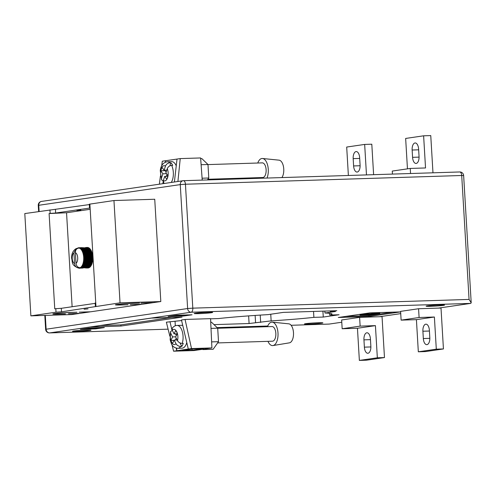 <?xml version="1.0" encoding="UTF-8"?>
<svg xmlns="http://www.w3.org/2000/svg" width="496" height="496" viewBox="0 0 496 496"><rect width="100%" height="100%" fill="white"/><g stroke="black" fill="none" stroke-linecap="round" stroke-linejoin="round"><path stroke-width="0.74" d="M86.781 267.561L89.342 267.573A10.261 5.059 -91.8 0 0 89.497 267.474L86.006 267.239M87.29 267.425L86.887 268.001L84.035 267.741M87.358 267.772L88.902 267.784A10.261 5.059 -91.8 0 0 89.069 267.716L87.358 267.772M88.189 267.927L86.664 268.014M84.382 248.124L85.957 247.51L86.124 247.87M85.957 247.51L87.383 247.461A10.261 5.059 -91.8 0 0 87.358 247.461M86.168 247.516L87.866 247.492A10.261 5.059 -91.8 0 0 87.699 247.467L86.168 247.516M88.362 247.727L88.319 247.603A10.261 5.059 -91.8 0 0 88.152 247.554L85.467 247.82M80.817 210.056L76.892 210.397L80.817 210.056M84.103 309.219L88.028 308.878L84.103 309.219M141.075 303.112L152.545 302.752L142.476 304.222L130.287 304.687L141.757 304.327L90.706 311.786L79.242 312.151L89.987 311.891L79.924 313.367L68.454 313.726L79.205 313.472L71.653 314.569L30.876 315.859L56.017 312.189L61.516 311.823L120.032 302.833L160.809 301.543L153.264 302.647L141.075 303.112M132.153 303.397L139.5 303.081L132.872 303.292A11.724 0.57 176.6 0 0 115.413 304.829A11.724 0.57 176.6 0 0 121.371 304.972L127.993 304.761L122.09 304.866A10.261 0.502 176.6 0 1 116.876 304.736A10.261 0.502 176.6 0 1 132.153 303.397L132.147 303.316M58.813 314.111L65.441 313.906L59.532 314.011A10.261 0.502 -3.4 0 1 54.324 313.881A10.261 0.502 -3.4 0 1 69.601 312.536L76.948 312.226L70.32 312.43A11.724 0.57 -3.4 0 0 52.861 313.968A11.724 0.57 -3.4 0 0 58.813 314.111L58.813 314.03M89.869 204.054L90.08 207.564L89.509 207.7L89.305 204.197L113.956 200.533L154.733 199.249L160.809 301.543M30.876 315.859L24.8 213.565L89.323 204.575M56.017 312.189L55.812 308.679L54.758 308.834L49.098 213.553L66.545 212.753L90.179 209.3M66.545 212.753L72.125 306.733M86.068 247.504L87.42 247.479A10.261 5.059 -91.8 0 0 87.383 247.461M88.821 247.975L88.765 247.802A10.261 5.059 -91.8 0 0 88.604 247.721L80.123 247.988A10.261 5.059 88.2 0 1 80.29 248.068L79.955 248.44A9.97 4.917 -91.8 0 0 79.521 248.229A9.97 4.917 -91.8 0 0 79.081 248.093A9.97 4.917 -91.8 0 0 78.926 248.062C76.595 248.415 75.411 249.947 75.367 252.656L76.006 263.37A5.568 2.747 -91.8 0 0 77.698 257.715A5.568 2.747 -91.8 0 0 75.367 252.656M89.261 248.298L89.206 248.074A10.261 5.059 -91.8 0 0 89.044 247.963L80.569 248.236A10.261 5.059 88.2 0 1 80.73 248.347L80.377 248.732A9.97 4.917 -91.8 0 0 79.955 248.44L80.569 248.236M89.689 248.694L89.64 248.428A10.261 5.059 -91.8 0 0 89.478 248.291L81.003 248.558A10.261 5.059 88.2 0 1 81.158 248.701L80.792 249.097A9.97 4.917 -91.8 0 0 80.377 248.732L81.003 248.558M90.092 249.172L90.049 248.856A10.261 5.059 -91.8 0 0 89.9 248.688L81.418 248.955A10.261 5.059 88.2 0 1 81.573 249.128L81.183 249.538A9.97 4.917 -91.8 0 0 80.792 249.097L81.418 248.955M90.477 249.711L90.446 249.358A10.261 5.059 -91.8 0 0 90.297 249.166L81.821 249.432A10.261 5.059 88.2 0 1 81.964 249.624L81.561 250.046A9.97 4.917 -91.8 0 0 81.183 249.538L81.821 249.432M90.892 250.313L90.799 249.891A10.261 5.059 -91.8 0 0 90.681 249.705L82.2 249.972A10.261 5.059 88.2 0 1 82.336 250.189L81.914 250.61A9.97 4.917 -91.8 0 0 81.561 250.046L82.2 249.972M91.71 264.052L91.679 264.473L83.198 264.74A10.261 5.059 88.2 0 1 83.092 264.994L91.574 264.728A10.261 5.059 -91.8 0 0 91.667 264.504L91.853 264.027A10.261 5.059 -91.8 0 0 91.946 263.754L92.095 263.277A10.261 5.059 -91.8 0 0 92.175 262.985L92.306 262.483A10.261 5.059 -91.8 0 0 92.374 262.179L92.479 261.652A10.261 5.059 -91.8 0 0 92.535 261.33L92.616 260.784A10.261 5.059 -91.8 0 0 92.653 260.456L92.709 259.898A10.261 5.059 -91.8 0 0 92.733 259.557L92.764 258.986A10.261 5.059 -91.8 0 0 92.771 258.645L92.777 258.069A10.261 5.059 -91.8 0 0 92.771 257.728L92.752 257.151A10.261 5.059 -91.8 0 0 92.733 256.81L92.684 256.234A10.261 5.059 -91.8 0 0 92.647 255.899L92.578 255.328A10.261 5.059 -91.8 0 0 92.529 255L92.43 254.448A10.261 5.059 -91.8 0 0 92.368 254.126L92.244 253.586A10.261 5.059 -91.8 0 0 92.169 253.276L92.027 252.762A10.261 5.059 -91.8 0 0 91.934 252.464L91.766 251.98A10.261 5.059 -91.8 0 0 91.667 251.695L91.481 251.236A10.261 5.059 -91.8 0 0 91.363 250.976L91.159 250.554A10.261 5.059 -91.8 0 0 91.035 250.313L82.559 250.579A10.261 5.059 88.2 0 1 82.683 250.821L82.243 251.243A9.97 4.917 -91.8 0 0 81.914 250.61L82.559 250.579M91.369 264.734L91.382 265.137L82.9 265.403A10.261 5.059 88.2 0 1 82.782 265.639L82.138 265.614A9.97 4.917 -91.8 0 0 82.448 265.013A9.97 4.917 -91.8 0 0 82.733 264.349A9.97 4.917 -91.8 0 0 82.981 263.636A9.97 4.917 -91.8 0 0 83.192 262.874A9.97 4.917 -91.8 0 0 83.371 262.074A9.97 4.917 -91.8 0 0 83.514 261.243A9.97 4.917 -91.8 0 0 83.619 260.388A9.97 4.917 -91.8 0 0 83.688 259.513A9.97 4.917 -91.8 0 0 83.712 258.621A9.97 4.917 -91.8 0 0 83.7 257.728A9.97 4.917 -91.8 0 0 83.644 256.835A9.97 4.917 -91.8 0 0 83.551 255.955A9.97 4.917 -91.8 0 0 83.421 255.087A9.97 4.917 -91.8 0 0 83.254 254.25A9.97 4.917 -91.8 0 0 83.049 253.431A9.97 4.917 -91.8 0 0 82.813 252.656A9.97 4.917 -91.8 0 0 82.541 251.925A9.97 4.917 -91.8 0 0 82.243 251.243L82.888 251.243A10.261 5.059 88.2 0 1 82.999 251.509L82.541 251.925L83.185 251.968A10.261 5.059 88.2 0 1 83.291 252.247L82.813 252.656L83.452 252.737A10.261 5.059 88.2 0 1 83.545 253.028L83.049 253.431L83.688 253.543A10.261 5.059 88.2 0 1 83.768 253.859L83.254 254.25L83.886 254.392A10.261 5.059 88.2 0 1 83.954 254.715L83.421 255.087L84.047 255.266A10.261 5.059 88.2 0 1 84.097 255.601L83.551 255.955L84.171 256.165A10.261 5.059 88.2 0 1 84.202 256.5L83.644 256.835L84.252 257.077A10.261 5.059 88.2 0 1 84.27 257.418L83.7 257.728L84.295 257.994A10.261 5.059 88.2 0 1 84.301 258.342L83.712 258.621L84.295 258.918A10.261 5.059 88.2 0 1 84.283 259.253L83.688 259.513L84.252 259.83A10.261 5.059 88.2 0 1 84.227 260.164L83.619 260.388L84.177 260.722A10.261 5.059 88.2 0 1 84.134 261.051L83.514 261.243L84.053 261.597A10.261 5.059 88.2 0 1 83.998 261.919L83.371 262.074L83.898 262.446A10.261 5.059 88.2 0 1 83.824 262.75L83.192 262.874L83.7 263.252A10.261 5.059 88.2 0 1 83.619 263.543L82.981 263.636L83.464 264.021A10.261 5.059 88.2 0 1 83.371 264.294L82.733 264.349L83.198 264.74M82.782 265.639L91.264 265.366A10.261 5.059 -91.8 0 0 91.382 265.137M91.059 265.379L91.053 265.744L82.572 266.011A10.261 5.059 88.2 0 1 82.448 266.216L81.803 266.16A9.97 4.917 -91.8 0 0 82.138 265.614L82.572 266.011M82.448 266.216L90.923 265.949A10.261 5.059 -91.8 0 0 91.053 265.744M90.718 265.955L90.7 266.284L82.218 266.55A10.261 5.059 88.2 0 1 82.082 266.73L81.443 266.637A9.97 4.917 -91.8 0 0 81.803 266.16L82.218 266.55M82.082 266.73L90.557 266.464A10.261 5.059 -91.8 0 0 90.7 266.284M90.346 266.47L81.84 267.022A10.261 5.059 88.2 0 1 81.691 267.177L81.059 267.046A9.97 4.917 -91.8 0 0 81.443 266.637L81.84 267.022M81.691 267.177L90.173 266.91A10.261 5.059 -91.8 0 0 90.315 266.755M89.956 266.916L81.437 267.418A10.261 5.059 88.2 0 1 81.288 267.549L80.656 267.387A9.97 4.917 -91.8 0 0 81.059 267.046L81.437 267.418M81.288 267.549L89.764 267.282A10.261 5.059 -91.8 0 0 89.919 267.152M88.654 267.797L87.284 267.921M87.172 267.958L88.455 267.921A10.261 5.059 -91.8 0 0 88.623 267.877M86.738 268.007L88.003 267.97A10.261 5.059 -91.8 0 0 88.034 267.97A10.261 5.059 -91.8 0 0 88.176 267.964M90.08 207.564L95.74 302.845L95.17 302.982L95.381 306.491M113.956 200.533L120.032 302.833M49.098 213.553L50.152 213.398L49.941 209.889M89.509 207.7L90.092 207.781M90.105 207.998L55.651 213.032L55.44 209.523M50.152 213.398L55.651 213.032M55.812 308.679L61.312 308.314L61.516 311.823M95.195 303.36L61.312 308.314M90.836 250.319L90.811 249.922A10.261 5.059 -91.8 0 0 90.799 249.891M73.929 252.867L74.567 263.581C74.927 266.271 76.291 267.722 78.653 267.933L78.039 267.89C71.077 265 72.689 262.148 71.647 258.23C71.542 255.818 71.827 251.23 76.192 248.583L73.929 252.867A5.568 2.747 -91.8 0 0 72.236 258.515A5.568 2.747 -91.8 0 0 74.567 263.581M78.17 247.907L77.76 248.161A9.97 4.917 -91.8 0 0 77.488 248.273L76.192 248.583M80.092 267.722A9.97 4.917 -91.8 0 0 80.24 267.648L83.644 267.89L79.813 267.828A9.97 4.917 -91.8 0 0 80.092 267.722C77.729 267.518 76.365 266.067 76.006 263.37M80.24 267.648A9.97 4.917 -91.8 0 0 80.656 267.387L81.022 267.741A10.261 5.059 88.2 0 1 80.86 267.84L80.24 267.648M82.739 247.975L79.67 247.82A10.261 5.059 88.2 0 1 79.844 247.876L79.521 248.229L80.123 247.988M82.441 247.665L79.217 247.74A10.261 5.059 88.2 0 1 79.385 247.758M84.122 247.864L79.844 247.876M83.898 247.746L79.67 247.82M81.022 267.741L85.083 267.611L80.86 267.84M80.147 268.15L82.832 268.063L78.938 267.958A9.97 4.917 -91.8 0 0 79.379 267.933A9.97 4.917 -91.8 0 0 79.813 267.828L80.147 268.15A10.261 5.059 88.2 0 1 79.98 268.187M82.435 267.84L79.695 268.231A10.261 5.059 88.2 0 1 79.552 268.237L79.583 268.237M79.552 268.237A10.261 5.059 88.2 0 1 79.527 268.237L79.242 268.231A10.261 5.059 88.2 0 1 79.069 268.206L78.79 268.144A10.261 5.059 88.2 0 1 78.616 268.094L78.337 267.976A10.261 5.059 88.2 0 1 78.201 267.914M77.661 248.124L77.872 247.981A10.261 5.059 88.2 0 1 78.033 247.913M76.917 248.608L77.438 248.223A10.261 5.059 88.2 0 1 77.599 248.124M78.703 247.771L78.765 247.74A10.261 5.059 88.2 0 1 78.907 247.727A10.261 5.059 88.2 0 1 78.932 247.727L78.641 248.037L79.217 247.74M78.926 248.062A9.97 4.917 88.2 0 0 78.641 248.037A9.97 4.917 -91.8 0 0 78.201 248.062A9.97 4.917 -91.8 0 0 77.76 248.161L78.312 247.82A10.261 5.059 88.2 0 1 78.48 247.777M81.834 247.932L78.932 247.727M85.405 247.678L84.983 247.69M85.777 267.921L85.07 267.945M86.651 267.995L86.192 268.007M88.319 247.603L85.603 247.69M88.765 247.802L80.29 248.068M89.206 248.074L80.73 248.347M89.64 248.428L81.158 248.701M90.049 248.856L81.573 249.128M90.446 249.358L81.964 249.624M90.811 249.922L82.336 250.189M91.159 250.554L82.683 250.821M91.363 250.976L82.888 251.243M91.481 251.236L82.999 251.509M91.667 251.695L83.185 251.968M91.766 251.98L83.291 252.247M91.934 252.464L83.452 252.737M92.027 252.762L83.545 253.028M92.169 253.276L83.688 253.543M92.244 253.586L83.768 253.859M92.368 254.126L83.886 254.392M92.43 254.448L83.954 254.715M92.529 255L84.047 255.266M92.578 255.328L84.097 255.601M92.647 255.899L84.171 256.165M92.684 256.234L84.202 256.5M92.733 256.81L84.252 257.077M92.752 257.151L84.27 257.418M92.771 257.728L84.295 257.994M92.777 258.069L84.301 258.342M92.771 258.645L84.295 258.918M92.764 258.986L84.283 259.253M92.733 259.557L84.252 259.83M92.709 259.898L84.227 260.164M92.653 260.456L84.177 260.722M92.616 260.784L84.134 261.051M92.535 261.33L84.053 261.597M92.479 261.652L83.998 261.919M92.374 262.179L83.898 262.446M92.306 262.483L83.824 262.75M92.175 262.985L83.7 263.252M92.095 263.277L83.619 263.543M91.946 263.754L83.464 264.021M91.853 264.027L83.371 264.294M83.092 264.994L82.448 265.013L82.9 265.403M79.379 267.933L79.695 268.231M78.938 267.958A9.97 4.917 88.2 0 1 78.653 267.933L78.622 267.437M84.159 267.797L83.694 267.809M82.832 268.063L83.006 267.728M83.644 267.89L83.898 267.53M91.648 264.064L82.733 264.349M91.896 263.351L82.981 263.636M92.113 262.595L83.192 262.874M92.293 261.795L83.371 262.074M92.436 260.964L83.514 261.243M92.541 260.109L83.619 260.388M92.603 259.228L83.688 259.513M92.634 258.342L83.712 258.621M92.622 257.449L83.7 257.728M92.566 256.556L83.644 256.835M92.473 255.676L83.551 255.955M92.343 254.808L83.421 255.087M92.175 253.964L83.254 254.25M91.971 253.152L83.049 253.431M91.735 252.377L82.813 252.656M91.462 251.646L82.541 251.925M91.165 250.957L82.243 251.243M370.419 338.898A6.597 3.255 -91.8 0 0 366.972 332.779A6.597 3.255 -91.8 0 0 366.792 332.797A6.597 3.255 -91.8 0 0 363.946 339.847L364.38 347.15A6.597 3.255 -91.8 0 0 367.821 353.27A6.597 3.255 -91.8 0 0 370.853 346.208L370.419 338.898M425.748 324.179A6.597 3.255 88.2 0 1 425.934 324.161A6.597 3.255 88.2 0 1 429.375 330.28L429.809 337.59A6.597 3.255 88.2 0 1 426.783 344.658A6.597 3.255 88.2 0 1 423.336 338.539L422.902 331.229A6.597 3.255 88.2 0 1 425.748 324.179M357.238 172.044A6.597 3.255 88.2 0 1 357.058 172.062A6.597 3.255 88.2 0 1 353.611 165.943L353.177 158.633A6.597 3.255 88.2 0 1 356.209 151.571A6.597 3.255 88.2 0 1 359.65 157.691L360.084 164.994A6.597 3.255 88.2 0 1 357.238 172.044M412.573 157.325A6.597 3.255 -91.8 0 0 416.014 163.444A6.597 3.255 -91.8 0 0 416.2 163.432A6.597 3.255 -91.8 0 0 419.046 156.383L418.612 149.073A6.597 3.255 -91.8 0 0 415.164 142.953A6.597 3.255 -91.8 0 0 412.139 150.021L412.573 157.325L419.064 157.12M439.859 304.984A9.232 0.453 -3.4 0 1 444.546 305.096A9.232 0.453 -3.4 0 1 430.801 306.305A9.232 0.453 -3.4 0 1 426.114 306.193A9.232 0.453 -3.4 0 1 439.859 304.984M318.203 322.766A9.232 0.453 -3.4 0 1 322.896 322.877A9.232 0.453 -3.4 0 1 309.144 324.086A9.232 0.453 -3.4 0 1 304.457 323.975A9.232 0.453 -3.4 0 1 318.203 322.766M86.285 330.094A9.232 0.453 -3.4 0 1 90.979 330.206A9.232 0.453 -3.4 0 1 77.227 331.415A9.232 0.453 -3.4 0 1 72.54 331.303A9.232 0.453 -3.4 0 1 86.285 330.094M207.942 312.313A9.232 0.453 -3.4 0 1 212.629 312.43A9.232 0.453 -3.4 0 1 198.884 313.639A9.232 0.453 -3.4 0 1 194.196 313.522A9.232 0.453 -3.4 0 1 207.942 312.313M359.619 317.353L341.645 319.982L342.166 328.749L357.455 328.265L359.364 360.412L366.501 360.189L384.474 357.56L382.044 316.646L359.619 317.353L360.139 326.12L342.166 328.749M400.737 313.621L379.496 316.727M443.436 348.948L425.463 351.571L418.326 351.8L416.417 319.647L401.121 320.131L400.601 311.364L418.574 308.735L441.006 308.028L443.436 348.948L436.3 349.172L434.391 317.018L419.095 317.502L418.574 308.735M471.2 302.771L469.067 299.423L461.708 175.497L463.642 175.547L471.2 302.771L470.741 303.391L438.458 308.109M341.775 322.239L329.127 324.08L291.115 325.283L329.239 324.068M400.514 311.903L368.881 316.522L338.297 317.49L369.935 312.871L400.514 311.903M80.395 329.35L89.026 328.085L104.315 327.602L95.685 328.867L80.395 329.35M176.743 315.27L192.033 314.786L183.408 316.045L168.113 316.529L176.743 315.27M182.063 317.118L120.95 326.052L90.365 327.019L151.478 318.085L182.063 317.118M210.775 322.288L210.564 318.81L218.494 318.562A65.956 3.224 -3.4 0 1 268.045 314.625L283.29 312.393L336.809 310.701L330.336 311.649L335.432 311.488L324.948 313.019A65.956 3.224 -3.4 0 1 332.029 314.049A65.956 3.224 -3.4 0 1 329.704 315.047L339.084 314.749L323.268 317.062L313.881 317.359A65.956 3.224 -3.4 0 1 271.145 320.881L249.091 323.522L214.012 324.632M169.861 336.232L166.371 322.183L181.604 320.54M191.518 348.576L188.3 349.041L181.468 319.976L185.064 319.455L191.518 348.576L211.91 347.932L210.552 318.649L185.064 319.455M248.639 315.89L249.091 323.522M255.136 315.431L255.564 322.58M260.226 315.096L260.66 322.419M270.748 314.228L271.145 320.881M313.534 311.438L313.881 317.359M322.915 311.141L323.268 317.062M329.598 313.329L329.704 315.047M324.837 311.079L324.948 313.019M330.293 310.911L330.336 311.649M172 344.844L173.581 351.193L193.967 350.554L202.641 349.283L202.957 349.587L203.236 349.196L211.91 347.932M165.59 162.105L165.509 160.747L180.234 158.596L200.62 157.951L202.225 180.098M183.359 315.227L183.408 316.045M95.641 328.042L95.685 328.867M171.771 317.44L120.881 324.88L120.95 326.052M120.881 324.88L100.589 325.519M392.795 312.145L368.826 315.648L368.881 316.522M368.826 315.648L345.966 316.367M371.758 313.311L379.8 313.026L379.831 313.608L372.725 313.987L371.795 313.894L371.758 313.311M359.972 315.053L363.804 314.489L376.545 314.086L362.21 314.892L371.69 314.799L359.972 315.053L359.941 314.464L371.783 313.652M88.183 328.209L97.755 327.98L84.444 328.755M85.045 328.668L93.229 328.414L87.513 328.309M175.9 315.394L186.068 315.072L177.246 315.419L182.336 315.617L172.162 315.94M172.763 315.853L180.947 315.592L175.231 315.487M184.574 315.022L183.656 314.979M188.182 314.904L186.713 314.904M372.707 314.055L372.484 314.7M376.545 314.086L376.526 313.763M363.804 314.489L363.766 313.906M371.795 313.894L372.05 313.267M372.087 313.85L379.831 313.608M407.458 168.851L405.647 138.44L423.621 135.811L430.757 135.588L432.971 172.806M423.621 135.811L425.531 167.958L410.242 168.442L410.545 173.513M410.242 168.442L392.268 171.07L392.448 174.09M366.476 174.908L364.665 144.429L346.692 147.052L348.378 175.479M364.665 144.429L371.802 144.2L373.612 174.685M401.121 320.131L419.095 317.502M416.417 319.647L434.391 317.018M418.326 351.8L436.3 349.172M384.474 357.56L377.338 357.79L375.429 325.636L360.139 326.12M375.429 325.636L357.455 328.265M377.338 357.79L359.364 360.412M162.893 183.675L163.203 180.959M165.348 162.198L165.509 160.747L162.291 161.219L161.727 165.689M159.377 184.19L160.413 176.055M177.016 159.067L174.394 181.995M177.909 181.48L180.234 158.596M207.415 179.936L208.779 178.002L207.979 164.505L201.829 158.59L200.669 158.627M208.779 178.002L202.089 178.213M207.979 164.505L201.116 164.722M202.957 349.587L213.156 349.265L218.507 341.676L217.701 328.172L211.55 322.264L210.719 322.295M202.641 349.283L203.236 349.196M193.397 348.88L203.596 348.558L192.088 350.244L181.896 350.567L193.397 348.88M188.3 349.041L173.581 351.193M218.507 341.676L211.631 341.893M217.701 328.172L211.005 328.389M169.967 321.656L172.025 330.423M176.185 348.118L176.799 350.728L176.65 348.217M175.063 321.495L175.317 325.779M192.02 349.085L192.088 350.244M267.958 341.341A11.724 5.785 -91.8 0 0 272.936 345.563A11.724 5.785 -91.8 0 0 272.992 345.557A11.724 5.785 -91.8 0 0 278.027 333.69A11.724 5.785 -91.8 0 0 272.248 322.164A11.724 5.785 -91.8 0 0 271.548 322.183A11.724 5.785 -91.8 0 0 267.499 326.69M217.62 342.928L272.471 341.198A7.328 3.615 -91.8 0 0 274.883 339.134A7.328 3.615 -91.8 0 0 275.516 331.068A7.328 3.615 -91.8 0 0 272.013 326.548L217.707 328.265M176.012 343.74L174.177 340.082L172.453 343.629A7.62 3.757 -91.8 0 0 176.012 343.74C177.035 345.427 178.61 346.332 180.742 346.45A11.433 5.642 88.2 0 1 177.797 348.297L182.131 348.161A11.433 5.642 -91.8 0 0 185.895 344.937A11.433 5.642 -91.8 0 0 186.769 342.525M182.795 325.605A11.433 5.642 -91.8 0 0 181.406 325.308L177.078 325.444A11.433 5.642 88.2 0 1 182.286 331.495A11.433 5.642 88.2 0 1 182.224 343.393L183.247 343.362A11.433 5.642 88.2 0 1 182.578 345.042A11.433 5.642 88.2 0 1 181.759 346.419L179.998 342.916M180.742 346.45L181.759 346.419M175.751 336.827L172.589 336.927L170.748 333.269A7.62 3.757 -91.8 0 0 170.866 340.473L170.891 340.572A7.62 3.757 -91.8 0 0 172.403 343.573L170.891 340.572M172.589 336.927L170.866 340.473M182.224 343.393C180.098 343.275 178.523 342.37 177.5 340.684L175.658 337.02L177.351 333.38L175.807 330.299L174.071 333.864L172.236 330.206L172.267 328.085C173.854 326.269 175.46 325.388 177.078 325.444M176.334 335.625L175.429 333.82M176.241 338.185L175.342 340.045M177.239 333.765L174.071 333.864M172.317 330.373L170.525 331.657L170.748 333.269M177.146 339.989L174.177 340.082M177.382 333.473L177.394 333.455A7.62 3.757 -91.8 0 1 177.5 340.684M175.807 330.299L175.795 330.317A7.62 3.757 -91.8 0 0 172.236 330.206M174.022 340.392L170.853 340.498M289.373 342.848A9.529 4.7 -91.8 0 0 289.416 342.841A9.529 4.7 -91.8 0 0 293.508 333.2A9.529 4.7 -91.8 0 0 288.815 323.838L272.248 322.164M257.771 163.017A11.724 5.785 88.2 0 1 261.826 158.509A11.724 5.785 88.2 0 1 262.527 158.491L279.093 160.165A9.529 4.7 88.2 0 1 283.551 167.127A9.529 4.7 88.2 0 1 281.895 177.58M262.527 158.491A11.724 5.785 88.2 0 1 267.753 165.707A11.724 5.785 88.2 0 1 267.003 178.052M207.985 164.591L262.285 162.874A7.328 3.615 88.2 0 1 264.498 164.263A7.328 3.615 88.2 0 1 266.023 172.403A7.328 3.615 88.2 0 1 262.75 177.525L207.892 179.261M165.459 166.104L164.083 170.233L161.975 167.245A7.62 3.757 88.2 0 1 165.459 166.104C166.265 164.188 167.722 163.091 169.83 162.824A11.433 5.642 -91.8 0 0 167.35 161.77L171.684 161.634A11.433 5.642 88.2 0 1 175.131 163.798A11.433 5.642 88.2 0 1 176.241 165.831M171.244 182.454A11.433 5.642 -91.8 0 0 171.653 165.397L172.67 165.366A11.433 5.642 -91.8 0 0 171.821 163.903A11.433 5.642 -91.8 0 0 170.853 162.787L169.818 165.893M166.52 173.681L162.899 173.792L161.522 177.921A7.62 3.757 88.2 0 1 160.785 170.804L160.803 170.705A7.62 3.757 88.2 0 1 161.932 167.313L160.803 170.705M162.899 173.792L160.785 170.804M171.653 165.397C169.545 165.664 168.088 166.761 167.282 168.677L165.906 172.806L167.995 175.9L166.842 179.372L164.715 176.371L163.339 180.501L163.829 183.012L164.381 183.458M169.83 162.824L170.853 162.787M166.997 174.356L166.34 176.316M165.255 170.196L165.106 170.649L160.772 170.785M166.135 172.106L165.106 170.649M167.871 176.272L164.715 176.371M163.221 180.966L161.541 179.806L161.522 177.921M166.792 170.147L164.083 170.233M168.014 175.795L168.026 175.813A7.62 3.757 88.2 0 0 167.282 168.677M258.54 178.318A11.724 5.785 88.2 0 1 258.236 177.667M95.74 302.845L95.945 306.354M353.611 165.943L360.108 165.738M470.741 303.391L191.165 312.226L49.662 332.909L168.107 329.164L49.557 332.915A3.813 1.879 -91.8 0 0 49.662 332.909A3.813 3.311 81.7 0 1 46.128 329.214L187.624 308.531L180.265 184.605L38.762 205.288L39.128 211.47M217.118 327.614L267.759 326.015L217.124 327.62M45.303 315.406L46.128 329.214L45.632 329.332A3.813 3.813 0 0 0 49.557 332.915A3.813 1.879 -91.8 0 1 49.352 332.897M459.612 171.969A3.813 1.879 88.2 0 1 459.718 171.963A3.813 1.879 88.2 0 1 461.708 175.497L185.442 184.227L192.808 308.152L469.067 299.423M185.442 184.227A3.813 1.879 -91.8 0 0 183.458 180.693A3.813 1.879 -91.8 0 0 183.353 180.705A3.813 3.311 81.7 0 0 183.024 180.73A3.813 3.311 81.7 0 0 180.265 184.605L185.442 184.227M38.273 205.406L38.762 205.288A3.813 3.311 -98.3 0 1 41.521 201.413A3.813 3.813 0 0 0 38.273 205.406L38.638 211.544M192.808 308.152L187.624 308.531A3.813 3.311 -98.3 0 0 191.165 312.226A3.813 1.879 -91.8 0 0 192.808 308.152M412.139 150.021L418.655 149.811M353.177 158.633L359.693 158.429M423.336 338.539L429.834 338.328M422.902 331.229L429.418 331.024M364.38 347.15L370.872 346.946M363.946 339.847L370.462 339.642M177.351 333.38A7.62 3.757 -91.8 0 0 175.844 330.373M167.995 175.9A7.62 3.757 88.2 0 1 166.867 179.292M166.823 179.36A7.62 3.757 88.2 0 1 163.339 180.501M78.907 247.727L81.58 247.647M86.701 268.014L88.034 267.97M463.642 175.547A3.813 3.813 0 0 0 459.718 171.963L183.458 180.693A3.813 3.813 0 0 0 183.024 180.73L41.521 201.413M44.807 315.419L45.632 329.332M373.6 313.354L373.637 313.937M170.525 331.657L170.153 339.841L171.362 343.691C172.453 346.413 174.598 347.95 177.797 348.297M289.416 342.841L272.992 345.557M161.541 179.806L160.258 170.68C160.524 168.417 161.448 162.645 167.35 161.77"/></g></svg>
